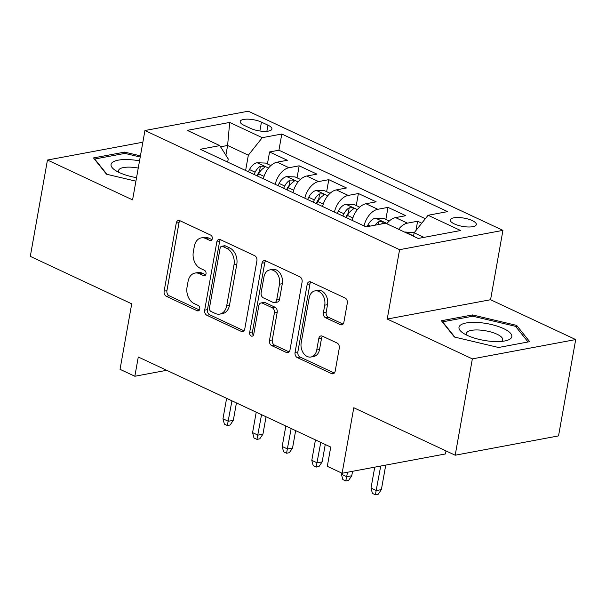 <?xml version="1.0" encoding="UTF-8"?>
<svg xmlns="http://www.w3.org/2000/svg" width="606" height="606" viewBox="0 0 606 606"><rect width="100%" height="100%" fill="white"/><g stroke="black" fill="none" stroke-linecap="round" stroke-linejoin="round"><path stroke-width="0.91" d="M212.282 238.719A2.833 2.06 -100.6 0 0 210.714 235.12L179.838 220.667A4.053 2.939 -100.6 0 0 178.414 220.47A4.053 2.939 -100.6 0 0 176.255 223.091L164.128 291.168A4.053 2.939 -100.6 0 0 166.362 296.311L197.238 310.764A2.833 2.06 -100.6 0 0 198.23 310.901A2.833 2.06 -100.6 0 0 199.745 309.068A2.833 2.06 -100.6 0 0 198.185 305.469L194.185 303.598A12.968 9.408 -100.6 0 1 187.042 287.146L188.057 281.472A12.968 9.408 -100.6 0 1 194.973 273.079A12.968 9.408 -100.6 0 1 199.51 273.723L203.51 275.586A2.833 2.06 -100.6 0 0 204.502 275.73A2.833 2.06 -100.6 0 0 206.01 273.897A2.833 2.06 -100.6 0 0 204.449 270.291L200.457 268.428A12.968 9.408 -100.6 0 1 193.306 251.967L194.321 246.294A12.968 9.408 -100.6 0 1 201.237 237.9A12.968 9.408 -100.6 0 1 205.775 238.544L209.774 240.415A2.833 2.06 -100.6 0 0 210.767 240.559A2.833 2.06 -100.6 0 0 212.282 238.719M472.256 220.584A13.211 4.197 10.1 0 0 458.5 217.531A13.211 4.197 10.1 0 0 450.311 219.94A13.211 4.197 10.1 0 0 454.379 223.932A13.211 4.197 10.1 0 0 468.135 226.985A13.211 4.197 10.1 0 0 476.324 224.576A13.211 4.197 10.1 0 0 472.256 220.584M340.314 324.657A4.053 2.939 -100.6 0 0 341.731 324.854A4.053 2.939 -100.6 0 0 343.89 322.233L347.299 303.136A4.053 2.939 -100.6 0 0 345.064 297.993L310.764 281.941A4.053 2.939 -100.6 0 0 309.348 281.745A4.053 2.939 -100.6 0 0 307.189 284.365L295.061 352.442A4.053 2.939 -100.6 0 0 297.296 357.585L331.588 373.637A4.053 2.939 -100.6 0 0 333.005 373.834A4.053 2.939 -100.6 0 0 335.171 371.213L339.277 348.139A4.053 2.939 -100.6 0 0 337.042 342.996L322.369 336.133A4.053 2.939 -100.6 0 0 320.953 335.929A4.053 2.939 -100.6 0 0 318.786 338.549L316.749 349.995A10.84 7.863 -100.6 0 1 310.969 357.01A10.84 7.863 -100.6 0 1 301.197 342.716L309.181 297.894A10.84 7.863 -100.6 0 1 314.969 290.88A10.84 7.863 -100.6 0 1 324.733 305.174L323.399 312.643A4.053 2.939 -100.6 0 0 325.634 317.786L340.314 324.657L342.981 324.157M142.857 142.205L47.457 160.037L30.3 256.368L131.714 303.826L120.041 369.334L134.85 376.258L138.282 356.995L330.74 447.061L327.308 466.325L342.117 473.256L445.463 453.939L446.001 450.902M472.354 358.881L575.7 339.565L490.572 299.728L387.226 319.044L472.354 358.881L455.197 455.212L353.783 407.747L342.117 473.256M387.226 319.044L399.581 249.68L144.94 130.517L248.286 111.201L502.927 230.371L399.581 249.68M47.457 160.037L132.585 199.874L144.94 130.517M256.906 260.838A4.053 2.939 -100.6 0 0 254.671 255.694L220.379 239.643A4.053 2.939 -100.6 0 0 218.963 239.438A4.053 2.939 -100.6 0 0 216.796 242.067L204.669 310.143A4.053 2.939 -100.6 0 0 206.904 315.287L241.203 331.338A4.053 2.939 -100.6 0 0 242.62 331.535A4.053 2.939 -100.6 0 0 244.779 328.914L256.906 260.838M265.572 260.792L299.872 276.844A4.053 2.939 -100.6 0 1 302.099 281.987L289.971 350.063A4.053 2.939 -100.6 0 1 287.812 352.684A4.053 2.939 -100.6 0 1 286.396 352.487L271.715 345.617A4.053 2.939 -100.6 0 1 269.481 340.474L274.404 312.863A4.053 2.939 -100.6 0 0 272.17 307.719L262.436 303.167A4.053 2.939 -100.6 0 0 261.012 302.962A4.053 2.939 -100.6 0 0 258.853 305.591L253.732 334.33A2.833 2.06 -100.6 0 1 252.217 336.171A2.833 2.06 -100.6 0 1 249.664 332.429L261.997 263.216A4.053 2.939 -100.6 0 1 264.155 260.588A4.053 2.939 -100.6 0 1 265.572 260.792M575.7 339.565L558.543 435.896L455.197 455.212M421.776 223.182L417.617 221.235L415.966 230.492M398.596 229.288A16.514 10.082 -64.9 0 1 407.421 223.144L395.574 217.599L405.77 215.698L388.007 207.381L385.863 219.395M364.062 225.924A16.514 10.082 -64.9 0 1 377.811 209.29L365.963 203.745L376.159 201.836L358.396 193.526L356.252 205.532M334.451 212.07A16.514 10.082 -64.9 0 1 348.2 195.427L336.36 189.89L346.549 187.981L328.785 179.671L326.649 191.678M304.841 198.215A16.514 10.082 -64.9 0 1 318.589 181.573L306.75 176.028L316.946 174.127L299.175 165.809L288.979 167.718A16.514 10.082 115.1 0 0 275.238 184.36M297.038 177.823L299.175 165.809M244.135 125.359L250.649 128.404A12.794 4.068 10.1 0 0 263.981 131.366A12.794 4.068 10.1 0 0 271.905 129.033A12.794 4.068 10.1 0 0 267.966 125.169L261.451 122.117A12.794 4.068 10.1 0 0 248.127 119.162A12.794 4.068 10.1 0 0 240.196 121.495A12.794 4.068 10.1 0 0 244.135 125.359M423.973 237.37L414.148 232.772L428.071 215.274L447.622 211.615L281.805 134.024L262.254 137.676L248.339 155.181L245.612 170.491M428.071 215.274L460.636 230.515L418.185 238.453L385.613 223.205L366.062 226.864L200.245 149.265L219.796 145.614L187.231 130.373L229.682 122.435L262.254 137.676M425.329 218.721L278.927 150.205L269.564 151.954L287.335 160.272L277.139 162.173A16.514 10.082 115.1 0 0 263.39 178.815M318.589 181.573L328.785 179.671M348.2 195.427L358.396 193.526M377.811 209.29L388.007 207.381M407.421 223.144L417.617 221.235M414.148 232.772L413.527 236.272M248.339 155.181L227.614 145.478L220.546 146.796M225.879 155.219L227.614 145.478L229.682 122.435M227.667 162.097L228.227 158.939L219.796 145.614M490.572 299.728L502.927 230.371M134.85 376.258L166.718 370.304M267.428 163.968L269.564 151.954M278.927 150.205L281.805 134.024M306.75 176.028A16.514 10.082 115.1 0 0 293.001 192.67M336.36 189.89A16.514 10.082 115.1 0 0 322.612 206.525M365.963 203.745A16.514 10.082 115.1 0 0 352.215 220.387M395.574 217.599A16.514 10.082 115.1 0 0 386.749 223.743M140.425 155.863L124.609 152.114L93.491 157.931L106.497 174.21L135.918 181.186M529.667 341.67L516.66 325.392L472.521 314.931L441.403 320.741L454.409 337.027L498.549 347.488L529.667 341.67M124.366 153.485L124.609 152.114M472.279 316.302L472.521 314.931M516.32 327.301L516.66 325.392M211.971 239.612L208.57 238.022A12.968 9.408 -100.6 0 0 204.033 237.378L201.237 237.9M194.973 273.079L197.768 272.556A12.968 9.408 -100.6 0 1 202.306 273.2L205.707 274.791M179.906 220.705A4.053 2.939 -100.6 0 0 179.05 222.569L166.923 290.645A4.053 2.939 -100.6 0 0 169.157 295.789L199.435 309.961M220.448 239.673A4.053 2.939 -100.6 0 0 219.592 241.544L207.464 309.621A4.053 2.939 -100.6 0 0 209.699 314.764L243.923 330.778M222.629 246.43A2.833 2.06 -100.6 0 0 221.637 246.294A2.833 2.06 -100.6 0 0 220.13 248.127L209.479 307.886A2.833 2.06 -100.6 0 0 211.047 311.484L215.259 313.461A12.968 9.408 -100.6 0 0 219.796 314.105A12.968 9.408 -100.6 0 0 226.712 305.712L233.992 264.86A12.968 9.408 -100.6 0 0 226.849 248.407L222.629 246.43L225.424 245.915A2.833 2.06 -100.6 0 0 224.432 245.771L221.637 246.294M219.796 314.105L222.591 313.582A12.968 9.408 -100.6 0 0 229.507 305.189L226.712 305.712M225.424 245.915L229.644 247.884A12.968 9.408 -100.6 0 1 236.787 264.337L229.507 305.189M289.115 351.927L274.51 345.094L271.715 345.617M261.012 302.962L263.807 302.439A4.053 2.939 -100.6 0 1 265.223 302.644L274.965 307.197A4.053 2.939 -100.6 0 1 277.192 312.34L272.276 339.951A4.053 2.939 -100.6 0 0 274.51 345.094M265.648 260.822A4.053 2.939 -100.6 0 0 264.784 262.693L252.46 331.906A2.833 2.06 -100.6 0 0 253.475 335.133M279.502 284.214A10.84 7.863 -100.6 0 0 269.738 269.92A10.84 7.863 -100.6 0 0 263.958 276.934L261.141 292.728A4.053 2.939 -100.6 0 0 263.375 297.872L273.117 302.424A4.053 2.939 -100.6 0 0 274.533 302.629A4.053 2.939 -100.6 0 0 276.692 300.008L279.502 284.214L282.298 283.691A10.84 7.863 -100.6 0 0 272.533 269.397L269.738 269.92M274.533 302.629L277.321 302.106A4.053 2.939 -100.6 0 0 279.487 299.485L276.692 300.008M282.298 283.691L279.487 299.485M314.969 290.88L317.764 290.357A10.84 7.863 -100.6 0 1 327.528 304.651L326.195 312.12A4.053 2.939 -100.6 0 0 328.429 317.264L343.034 324.096M310.969 357.01L313.756 356.487A10.84 7.863 -100.6 0 0 319.544 349.473L316.749 349.995M322.437 336.163A4.053 2.939 -100.6 0 0 321.581 338.027L319.544 349.473M310.84 281.972A4.053 2.939 -100.6 0 0 309.977 283.843L297.857 351.919A4.053 2.939 -100.6 0 0 300.084 357.063L334.307 373.076M270.859 165.574L265.511 163.075L256.967 162.734A10.938 6.681 115.1 0 0 249.49 169.566L248.362 171.786M263.633 177.793L263.171 178.709M257.542 176.081L258.671 173.861A10.938 6.681 -64.9 0 1 263.966 167.892L264.693 167.142L263.746 166.218L260.413 166.233A10.938 6.681 115.1 0 0 255.118 172.195L253.99 174.414M256.959 175.808L257.959 173.839A5.575 3.401 -64.9 0 1 259.421 171.778L260.413 166.233M233.325 420.329L230.136 424.995L227.341 425.518L224.379 424.132L222.97 418.776L228.303 421.268L233.325 420.329L236.431 402.922M227.341 425.518L231.939 400.824M222.97 418.776L226.614 398.331M139.531 160.87A26.831 8.529 10.1 0 0 114.829 161.082A26.831 8.529 10.1 0 0 115.11 170.21A26.831 8.529 10.1 0 0 119.329 172.559A26.831 8.529 10.1 0 0 136.547 177.656M138.251 168.074A18.369 5.84 10.1 0 0 118.587 170.506A18.369 5.84 10.1 0 0 119.2 172.498M106.944 174.316L94.725 159.03L124.881 153.394L140.221 157.03M477.808 322.483A26.831 8.529 10.1 0 0 463.022 333.02A26.831 8.529 10.1 0 0 492.989 341.473A26.831 8.529 10.1 0 0 506.033 340.686A26.831 8.529 10.1 0 0 507.343 330.649A26.831 8.529 10.1 0 0 477.808 322.483M501.404 341.42A18.369 5.84 10.1 0 0 502.669 339.761A18.369 5.84 10.1 0 0 479.391 330.035A18.369 5.84 10.1 0 0 466.499 333.315A18.369 5.84 10.1 0 0 467.112 335.307M454.856 337.125L442.638 321.839L472.794 316.203L515.554 326.339L528.046 341.973M300.47 179.429L295.122 176.929L286.577 176.588A10.938 6.681 115.1 0 0 279.101 183.421L277.972 185.641M293.243 191.647L292.781 192.572M287.153 189.936L288.282 187.716A10.938 6.681 -64.9 0 1 293.577 181.747L294.296 181.005L293.357 180.073L290.024 180.088A10.938 6.681 115.1 0 0 284.729 186.057L283.6 188.269M286.57 189.663L287.57 187.693A5.575 3.401 -64.9 0 1 289.032 185.633L290.024 180.088M262.936 434.184L259.747 438.85L256.952 439.373L253.99 437.986L252.581 432.631L257.906 435.123L262.936 434.184L266.034 416.776M256.952 439.373L261.55 414.678M252.581 432.631L256.224 412.186M330.073 193.284L324.733 190.784L316.188 190.443A10.938 6.681 115.1 0 0 308.712 197.276L307.583 199.495M322.854 205.51L322.384 206.426M316.764 203.79L317.892 201.571A10.938 6.681 -64.9 0 1 323.187 195.609L323.907 194.859L322.968 193.928L319.635 193.943A10.938 6.681 115.1 0 0 314.332 199.912L313.211 202.131M316.18 203.518L317.18 201.556A5.575 3.401 -64.9 0 1 318.642 199.488L319.635 193.943M292.546 448.046L289.35 452.705L286.562 453.227L283.6 451.841L282.191 446.486L287.517 448.985L292.546 448.046L295.645 430.639M286.562 453.227L291.16 428.54M282.191 446.486L285.827 426.041M359.684 207.138L354.343 204.639L345.791 204.298A10.938 6.681 115.1 0 0 338.322 211.13L337.194 213.35M352.465 219.364L351.995 220.281M346.374 217.645L347.496 215.425A10.938 6.681 -64.9 0 1 352.79 209.464L353.518 208.714L352.578 207.782L349.238 207.797A10.938 6.681 115.1 0 0 343.943 213.766L342.814 215.986M345.791 217.38L346.791 215.41A5.575 3.401 -64.9 0 1 348.253 213.342L349.238 207.797M322.157 461.901L318.961 466.567L316.165 467.082L313.211 465.703L311.802 460.348L317.127 462.84L322.157 461.901L325.255 444.493M316.165 467.082L320.771 442.395M311.802 460.348L315.438 439.903M389.294 221.001L383.954 218.493L375.402 218.16A10.938 6.681 115.1 0 0 367.925 224.993L367.077 226.674M381.379 224A10.938 6.681 -64.9 0 1 382.401 223.319L383.128 222.569L382.189 221.644L378.848 221.66A10.938 6.681 115.1 0 0 375.061 225.182M351.768 475.755L348.571 480.422L345.776 480.944L342.814 479.558L341.405 474.203L346.738 476.695L351.768 475.755L352.556 471.301M345.776 480.944L347.533 472.241M341.405 474.203L341.617 473.021M414.231 232.666L405.013 232.015A10.938 6.681 115.1 0 0 404.626 232.106M381.379 489.61L378.182 494.276L375.387 494.799L372.425 493.413L371.016 488.057L376.349 490.549L381.379 489.61L385.742 465.097M375.387 494.799L380.712 466.037M371.016 488.057L374.743 467.158M288.979 167.718L277.139 162.173M259.876 130.994L261.451 122.117M266.875 131.297L267.966 125.169M208.57 238.022L205.775 238.544M205.373 275.238L203.51 275.586M202.306 273.2L199.51 273.723M199.109 310.416L197.238 310.764M169.157 295.789L166.362 296.311M166.923 290.645L164.128 291.168M179.05 222.569L176.255 223.091M211.638 240.067L209.774 240.415M243.87 330.838L241.203 331.338M209.699 314.764L206.904 315.287M207.464 309.621L204.669 310.143M219.592 241.544L216.796 242.067M236.787 264.337L233.992 264.86M229.644 247.884L226.849 248.407M289.062 351.988L286.396 352.487M272.276 339.951L269.481 340.474M277.192 312.34L274.404 312.863M274.965 307.197L272.17 307.719M265.223 302.644L262.436 303.167M252.46 331.906L249.664 332.429M264.784 262.693L261.997 263.216M328.429 317.264L325.634 317.786M326.195 312.12L323.399 312.643M327.528 304.651L324.733 305.174M321.581 338.027L318.786 338.549M334.254 373.137L331.588 373.637M300.084 357.063L297.296 357.585M297.857 351.919L295.061 352.442M309.977 283.843L307.189 284.365M268.526 168.051L257.179 162.741M255.118 172.195L249.49 169.566M264.049 176.376L258.671 173.861M298.137 181.906L286.789 176.596M284.729 186.057L279.101 183.421M293.66 190.231L288.282 187.716M327.748 195.761L316.4 190.451M314.332 199.912L308.712 197.276M323.271 204.093L317.892 201.571M357.358 209.615L346.011 204.305M343.943 213.766L338.322 211.13M352.881 217.948L347.496 215.425M386.969 223.478L375.622 218.168M370.258 226.076L367.925 224.993M378.333 224.568L378.848 221.66M413.587 235.931L405.225 232.022"/></g></svg>
